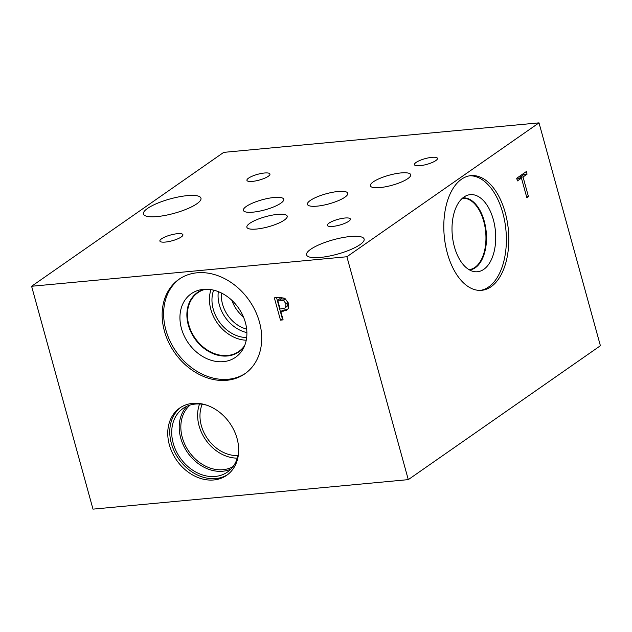 <?xml version="1.0" encoding="UTF-8"?>
<svg xmlns="http://www.w3.org/2000/svg" width="632" height="632" viewBox="0 0 632 632"><rect width="100%" height="100%" fill="white"/><g stroke="black" fill="none" stroke-linecap="round" stroke-linejoin="round"><path stroke-width="0.95" d="M346.897 256.75L408.288 479.633L92.991 509.139L31.6 286.264L346.897 256.75L539.009 122.861L223.712 152.367L31.6 286.264M285.743 307.144L285.948 303.739L283.594 300.477L277.677 300.161L279.565 298.841L285.482 299.157L287.844 302.42L287.631 305.825L284.945 308.053L287.631 305.825M277.677 300.161L280.118 309.04L284.945 308.053M284.842 298.28L288.658 303.392L288.295 308.503L286.731 310.217L280.821 311.568L283.104 319.879L280.49 320.124L274.351 297.838L279.297 297.372L284.842 298.28M280.49 320.124L282.378 318.805L276.547 297.632M282.804 318.765L282.378 318.805M280.821 311.568L282.709 310.257L287.6 309.451M226.73 380.298A57.591 45.512 55.1 0 1 168.539 342.117A57.591 45.512 55.1 0 1 178.99 279.289A57.591 45.512 55.1 0 1 197.121 272.787A57.591 45.512 55.1 0 1 255.312 310.96A57.591 45.512 55.1 0 1 244.861 373.796A57.591 45.512 55.1 0 1 226.73 380.298M213.758 479.964A41.025 32.414 55.1 0 1 172.307 452.765A41.025 32.414 55.1 0 1 179.749 408.011A41.025 32.414 55.1 0 1 192.665 403.382A41.025 32.414 55.1 0 1 234.117 430.574A41.025 32.414 55.1 0 1 226.667 475.327A41.025 32.414 55.1 0 1 213.758 479.964M528.455 196.631L526.859 197.745L521.447 178.09L517.418 180.902L516.692 178.264L526.345 171.533L527.064 174.171L523.043 176.984L528.455 196.631L526.598 196.805M523.043 176.984L519.938 177.268L520.191 178.208M527.064 174.171L523.967 174.464L519.938 177.268M523.667 173.397L523.967 174.464M521.447 178.09L518.343 178.382L516.984 179.33M227.654 474.6A41.025 32.414 55.1 0 1 215.773 478.558A41.025 32.414 55.1 0 1 174.653 452.054A41.025 32.414 55.1 0 1 180.776 407.34M238.667 450.624A38.781 30.644 55.1 0 1 227.402 472.08A38.781 30.644 55.1 0 1 215.196 476.457A38.781 30.644 55.1 0 1 176.012 450.75A38.781 30.644 55.1 0 1 183.051 408.454A38.781 30.644 55.1 0 1 195.256 404.069A38.781 30.644 55.1 0 1 207.083 405.309M230.901 469.11A38.781 30.644 55.1 0 1 222.685 471.235A38.781 30.644 55.1 0 1 184.813 448.104A38.781 30.644 55.1 0 1 187.048 406.194M233.082 466.558A37.588 29.696 55.1 0 1 222.985 469.702A37.588 29.696 55.1 0 1 185.571 445.947A37.588 29.696 55.1 0 1 190.2 405.033M237.3 458.129A37.588 29.696 55.1 0 1 205.74 439.904A37.588 29.696 55.1 0 1 199.57 403.99M237.972 455.546A34.863 27.547 55.1 0 1 207.509 438.679A34.863 27.547 55.1 0 1 202.224 404.251M231.873 300.318A29.846 23.582 -124.9 0 0 243.431 316.909M246.654 329.114A29.846 23.582 55.1 0 1 222.559 304.269A29.846 23.582 55.1 0 1 221.532 293.074M218.34 291.644A32.904 25.999 -124.9 0 0 219.351 304.98A32.904 25.999 -124.9 0 0 246.883 332.606M210.97 289.614A35.819 28.298 -124.9 0 0 210.851 309.459A35.819 28.298 -124.9 0 0 246.235 340.221M213.655 290.159A32.904 25.999 -124.9 0 0 213.253 309.23A32.904 25.999 -124.9 0 0 246.662 337.512M244.71 345.467A35.819 28.298 55.1 0 1 238.841 351.439A35.819 28.298 55.1 0 1 188.802 324.824A35.819 28.298 55.1 0 1 197.879 292.671A35.819 28.298 55.1 0 1 205.518 289.235M245.595 373.267A57.591 45.512 55.1 0 1 228.223 379.263A57.591 45.512 55.1 0 1 170.269 341.596A57.591 45.512 55.1 0 1 179.741 278.783M223.373 361.654A38.734 30.605 55.1 0 1 181.811 329.722A38.734 30.605 55.1 0 1 201.308 289.638A38.734 30.605 55.1 0 1 203.457 289.353A38.734 30.605 55.1 0 1 239.259 309.095A38.734 30.605 55.1 0 1 242.87 349.283A38.734 30.605 55.1 0 1 223.373 361.654M244.189 346.707A36.198 28.606 55.1 0 1 238.864 351.89A36.198 28.606 55.1 0 1 227.473 355.982A36.198 28.606 55.1 0 1 190.896 331.982A36.198 28.606 55.1 0 1 197.468 292.498A36.198 28.606 55.1 0 1 204.168 289.298M238.864 351.89A36.198 28.606 55.1 0 1 227.473 355.982A36.198 28.606 55.1 0 1 190.896 331.982A36.198 28.606 55.1 0 1 197.468 292.498M462.316 198.306A35.819 20.034 -95.3 0 1 462.411 198.298A35.819 20.034 -95.3 0 1 483.757 221.405A35.819 20.034 -95.3 0 1 469.086 269.619A35.819 20.034 -95.3 0 1 468.991 269.627M469.726 175.783A57.591 32.224 -95.3 0 1 502.827 213.016A57.591 32.224 -95.3 0 1 480.454 290.388M505.268 212.787A57.591 32.224 -95.3 0 1 481.679 290.317A57.591 32.224 -95.3 0 1 447.345 253.155A57.591 32.224 -95.3 0 1 470.943 175.625A57.591 32.224 -95.3 0 1 505.268 212.787M454.392 246.772A38.734 21.67 -95.3 0 1 466.416 195.644A38.734 21.67 -95.3 0 1 493.339 219.628A38.734 21.67 -95.3 0 1 473.518 271.491A38.734 21.67 -95.3 0 1 454.392 246.772M462.822 197.879A36.198 20.256 -95.3 0 1 484.27 221.247A36.198 20.256 -95.3 0 1 469.568 269.959A36.198 20.256 -95.3 0 0 484.262 221.247A36.198 20.256 -95.3 0 0 462.822 197.879M350.357 236.51A29.846 7.473 164.6 0 1 364.119 239.038A29.846 7.473 164.6 0 1 350.326 249.727A29.846 7.473 164.6 0 1 320.337 257.429A29.846 7.473 164.6 0 1 306.567 254.893A29.846 7.473 164.6 0 1 320.361 244.213A29.846 7.473 164.6 0 1 350.357 236.51M187.206 195.644A29.846 7.473 164.6 0 1 200.976 198.179A29.846 7.473 164.6 0 1 187.183 208.86A29.846 7.473 164.6 0 1 157.194 216.563A29.846 7.473 164.6 0 1 143.425 214.035A29.846 7.473 164.6 0 1 157.218 203.346A29.846 7.473 164.6 0 1 187.206 195.644M338.128 191.488A20.919 5.238 164.6 0 1 347.774 193.266A20.919 5.238 164.6 0 1 338.104 200.755A20.919 5.238 164.6 0 1 317.09 206.15A20.919 5.238 164.6 0 1 307.444 204.373A20.919 5.238 164.6 0 1 317.106 196.884A20.919 5.238 164.6 0 1 338.128 191.488M277.551 214.382A20.919 5.238 164.6 0 1 287.204 216.16A20.919 5.238 164.6 0 1 277.535 223.649A20.919 5.238 164.6 0 1 256.521 229.045A20.919 5.238 164.6 0 1 246.867 227.267A20.919 5.238 164.6 0 1 256.537 219.786A20.919 5.238 164.6 0 1 277.551 214.382M401.059 172.923A20.919 5.238 164.6 0 1 410.705 174.693A20.919 5.238 164.6 0 1 401.036 182.182A20.919 5.238 164.6 0 1 380.022 187.585A20.919 5.238 164.6 0 1 370.368 185.808A20.919 5.238 164.6 0 1 380.037 178.319A20.919 5.238 164.6 0 1 401.059 172.923M274.083 197.492A20.919 5.238 164.6 0 1 283.728 199.262A20.919 5.238 164.6 0 1 274.059 206.751A20.919 5.238 164.6 0 1 253.045 212.147A20.919 5.238 164.6 0 1 243.391 210.377A20.919 5.238 164.6 0 1 253.061 202.888A20.919 5.238 164.6 0 1 274.083 197.492M177.41 233.698A11.937 2.986 164.6 0 1 182.917 234.709A11.937 2.986 164.6 0 1 177.402 238.983A11.937 2.986 164.6 0 1 165.402 242.064A11.937 2.986 164.6 0 1 159.896 241.053A11.937 2.986 164.6 0 1 165.41 236.779A11.937 2.986 164.6 0 1 177.41 233.698M431.948 157.336A11.937 2.986 164.6 0 1 437.455 158.348A11.937 2.986 164.6 0 1 431.933 162.621A11.937 2.986 164.6 0 1 419.94 165.703A11.937 2.986 164.6 0 1 414.434 164.691A11.937 2.986 164.6 0 1 419.948 160.417A11.937 2.986 164.6 0 1 431.948 157.336M344.867 218.024A11.937 2.986 164.6 0 1 350.373 219.035A11.937 2.986 164.6 0 1 344.859 223.309A11.937 2.986 164.6 0 1 332.859 226.39A11.937 2.986 164.6 0 1 327.352 225.379A11.937 2.986 164.6 0 1 332.874 221.105A11.937 2.986 164.6 0 1 344.867 218.024M264.445 173.01A11.937 2.986 164.6 0 1 269.951 174.029A11.937 2.986 164.6 0 1 264.437 178.303A11.937 2.986 164.6 0 1 252.437 181.384A11.937 2.986 164.6 0 1 246.93 180.365A11.937 2.986 164.6 0 1 252.452 176.091A11.937 2.986 164.6 0 1 264.445 173.01M408.288 479.633L600.4 345.736L539.009 122.861M283.594 300.477L285.482 299.157M279.85 299.955L281.738 298.636M285.948 303.739L287.844 302.42M283.041 311.363L284.929 310.043"/></g></svg>
